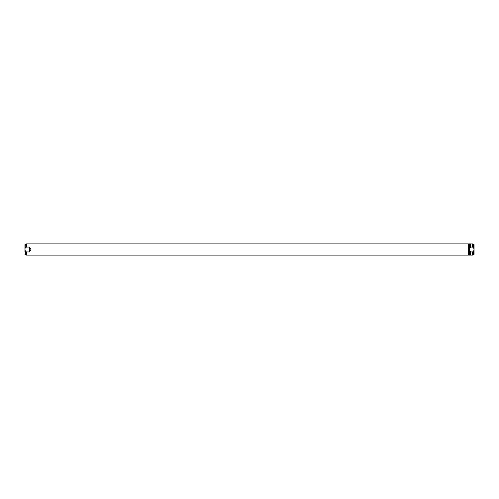 <?xml version="1.0" encoding="UTF-8"?>
<svg xmlns="http://www.w3.org/2000/svg" width="499" height="499" viewBox="0 0 499 499"><rect width="100%" height="100%" fill="white"/><g stroke="black" fill="none" stroke-linecap="round" stroke-linejoin="round"><path stroke-width="0.75" d="M24.95 246.974L24.95 252.026M25.412 247.598L26.634 247.055L29.441 247.055L29.441 251.945L26.634 251.945L25.412 251.402L24.987 249.5L25.412 244.098L24.95 244.653L24.95 249.5M25.412 244.098L26.634 243.886L26.634 247.055M26.634 251.945L26.634 255.114L468.436 255.114L468.436 243.886L26.634 243.886M29.441 247.055L30.982 249.5L29.441 251.945M469.11 251.577L468.786 249.5L469.11 247.423L469.559 247.055L469.559 251.945L469.11 251.577L469.11 255.114L469.871 255.114L469.559 251.945M469.559 247.055L469.871 243.886L469.11 243.886L469.11 247.423M469.871 247.055L469.871 247.791L470.569 247.791L470.569 247.055L472.366 247.055L473.588 247.598L474.013 249.5L473.588 251.402L472.366 251.945L470.569 251.945L470.569 251.209L469.871 251.209L469.871 251.945M472.366 251.945L472.366 255.114L470.569 255.114L470.569 251.945M473.588 247.598L473.588 244.098L470.569 243.886L470.569 247.055M472.366 243.886L472.366 247.055M473.588 244.098L474.05 244.653L474.05 254.347L473.588 254.902L472.366 255.114M25.412 251.402L25.412 254.902L24.95 254.347M473.588 251.402L473.588 254.902M25.412 254.902L26.634 255.114M468.436 254.833L469.11 254.833M468.436 244.167L469.11 244.167M469.871 244.167L470.569 244.167M469.871 254.833L470.569 254.833"/></g></svg>

